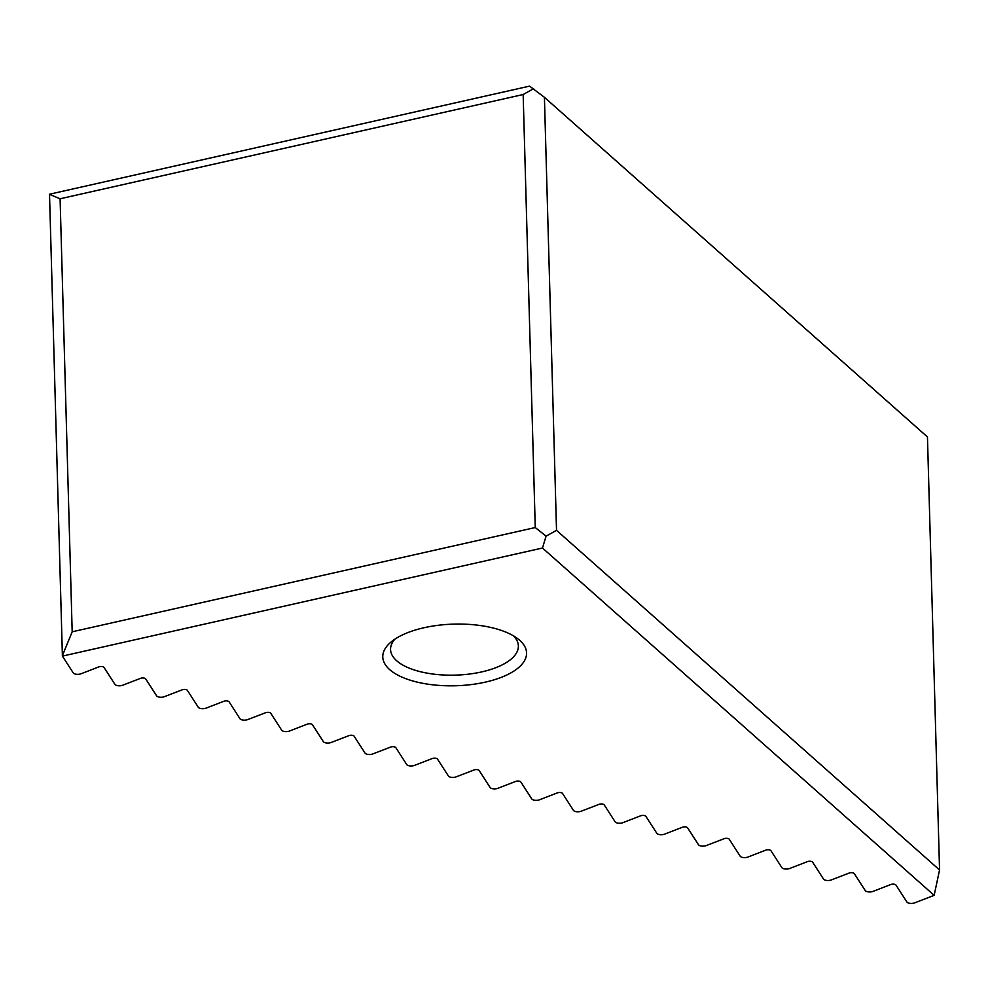 <?xml version="1.0" encoding="UTF-8"?>
<svg xmlns="http://www.w3.org/2000/svg" width="989" height="989" viewBox="0 0 989 989"><rect width="100%" height="100%" fill="white"/><g stroke="black" fill="none" stroke-linecap="round" stroke-linejoin="round"><path stroke-width="1.48" d="M495.65 628.658A71.925 30.832 178.4 0 0 390.976 642.084A71.925 30.832 178.4 0 0 455.533 685.76A71.925 30.832 178.4 0 0 517.544 638.548A71.925 30.832 178.4 0 0 495.65 628.658M939.55 869.986L934.148 895.342L542.479 548.017L62.406 656.103L49.512 194.215L529.572 86.13L544.42 97.318L556.523 530.339L939.55 869.986L927.459 436.965L544.42 97.318M934.148 895.342L914.64 902.87A4.797 2.052 178.4 0 1 906.913 902.017L895.997 885.081A3.202 1.372 178.4 0 0 890.842 884.512L872.953 891.41A4.797 2.052 178.4 0 1 865.239 890.557L854.311 873.621A3.202 1.372 178.4 0 0 849.168 873.052L831.267 879.963A4.797 2.052 178.4 0 1 823.553 879.11L812.624 862.173A3.202 1.372 178.4 0 0 807.481 861.604L789.593 868.503A4.797 2.052 178.4 0 1 781.866 867.65L770.95 850.713A3.202 1.372 178.4 0 0 765.795 850.144L747.907 857.055A4.797 2.052 178.4 0 1 740.18 856.202L729.264 839.253A3.202 1.372 178.4 0 0 724.109 838.697L706.22 845.595A4.797 2.052 178.4 0 1 698.506 844.742L687.578 827.805A3.202 1.372 178.4 0 0 682.435 827.237L664.546 834.147A4.797 2.052 178.4 0 1 656.82 833.294L645.891 816.345A3.202 1.372 178.4 0 0 640.748 815.777L622.86 822.687A4.797 2.052 178.4 0 1 615.133 821.834L604.217 804.898A3.202 1.372 178.4 0 0 599.062 804.329L581.173 811.227A4.797 2.052 178.4 0 1 573.459 810.387L562.531 793.438A3.202 1.372 178.4 0 0 557.388 792.869L539.5 799.78A4.797 2.052 178.4 0 1 531.773 798.927L520.844 781.99A3.202 1.372 178.4 0 0 515.702 781.421L497.813 788.32A4.797 2.052 178.4 0 1 490.087 787.467L479.171 770.53A3.202 1.372 178.4 0 0 474.015 769.961L456.127 776.872A4.797 2.052 178.4 0 1 448.413 776.019L437.484 759.082A3.202 1.372 178.4 0 0 432.341 758.514L414.453 765.412A4.797 2.052 178.4 0 1 406.726 764.559L395.798 747.622A3.202 1.372 178.4 0 0 390.655 747.054L372.766 753.964A4.797 2.052 178.4 0 1 365.04 753.111L354.124 736.175A3.202 1.372 178.4 0 0 348.969 735.606L331.08 742.504A4.797 2.052 178.4 0 1 323.366 741.651L312.437 724.714A3.202 1.372 178.4 0 0 307.295 724.146L289.406 731.056A4.797 2.052 178.4 0 1 281.68 730.203L270.751 713.267A3.202 1.372 178.4 0 0 265.608 712.698L247.72 719.596A4.797 2.052 178.4 0 1 239.993 718.743L229.077 701.807A3.202 1.372 178.4 0 0 223.922 701.238L206.033 708.149A4.797 2.052 178.4 0 1 198.319 707.296L187.391 690.359A3.202 1.372 178.4 0 0 182.248 689.79L164.347 696.689A4.797 2.052 178.4 0 1 156.633 695.836L145.704 678.899A3.202 1.372 178.4 0 0 140.562 678.33L122.673 685.241A4.797 2.052 178.4 0 1 114.947 684.388L104.03 667.451A3.202 1.372 178.4 0 0 98.875 666.883L80.987 673.781A4.797 2.052 178.4 0 1 73.26 672.928L62.406 656.103M394.871 639.178A63.926 27.408 178.4 0 0 390.556 649.513A63.926 27.408 178.4 0 0 455.237 675.128A63.926 27.408 178.4 0 0 518.372 645.941A63.926 27.408 178.4 0 0 513.489 635.865M72.185 631.798L535.259 527.545L523.156 94.524L60.094 198.777L72.185 631.798L62.344 655.781M60.094 198.777L49.45 194.326M535.259 527.545L546.089 536.149L556.523 530.339M523.156 94.524L533.59 88.701M546.089 536.149L542.479 548.017"/></g></svg>
